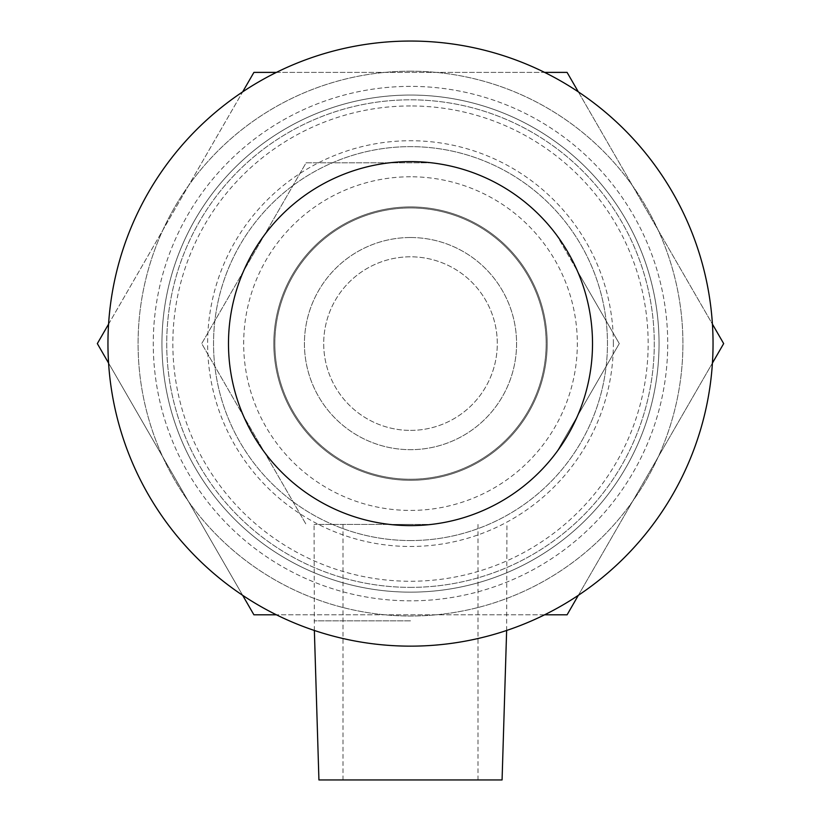 <?xml version="1.0" encoding="UTF-8"?>
<svg xmlns="http://www.w3.org/2000/svg" width="821" height="821" viewBox="0 0 821 821"><rect width="100%" height="100%" fill="white"/><g stroke="black" fill="none" stroke-linecap="round" stroke-linejoin="round"><path stroke-width="0.62" stroke-dasharray="4.11 3.08" d="M410.5 86.369A257.23 257.23 0 0 0 153.27 343.599A257.23 257.23 0 0 0 410.5 600.828A257.23 257.23 0 0 0 667.73 343.599A257.23 257.23 0 0 0 410.5 86.369A257.23 257.23 0 0 0 153.27 343.599A257.23 257.23 0 0 0 410.5 600.828A257.23 257.23 0 0 0 667.73 343.599A257.23 257.23 0 0 0 410.5 86.369M410.5 207.959A135.639 135.639 0 0 0 274.861 343.599A135.639 135.639 0 0 0 410.5 479.238A135.639 135.639 0 0 0 546.139 343.599A135.639 135.639 0 0 0 410.5 207.959A135.639 135.639 0 0 0 274.861 343.599A135.639 135.639 0 0 0 410.5 479.238A135.639 135.639 0 0 0 546.139 343.599A135.639 135.639 0 0 0 410.5 207.959M410.5 71.181A272.418 272.418 0 0 0 138.082 343.599A272.418 272.418 0 0 0 410.5 616.017A272.418 272.418 0 0 0 682.918 343.599A272.418 272.418 0 0 0 410.5 71.181A272.418 272.418 0 0 0 138.082 343.599A272.418 272.418 0 0 0 410.5 616.017A272.418 272.418 0 0 0 682.918 343.599A272.418 272.418 0 0 0 410.5 71.181M410.5 95.051A248.547 248.547 0 0 0 161.953 343.599A248.547 248.547 0 0 0 410.5 592.146A248.547 248.547 0 0 0 659.047 343.599A248.547 248.547 0 0 0 410.5 95.051A248.547 248.547 0 0 0 161.953 343.599A248.547 248.547 0 0 0 410.5 592.146A248.547 248.547 0 0 0 659.047 343.599A248.547 248.547 0 0 0 410.5 95.051M410.5 587.374A243.775 243.775 0 0 0 654.275 343.599A243.775 243.775 0 0 0 410.5 99.823A243.775 243.775 0 0 0 166.725 343.599A243.775 243.775 0 0 0 410.5 587.374A243.775 243.775 0 0 0 654.275 343.599A243.775 243.775 0 0 0 410.5 99.823A243.775 243.775 0 0 0 166.725 343.599A243.775 243.775 0 0 0 410.5 587.374M410.5 540.557A196.958 196.958 0 0 0 607.458 343.599A196.958 196.958 0 0 0 410.5 146.641A196.958 196.958 0 0 0 213.542 343.599A196.958 196.958 0 0 0 410.5 540.557A196.958 196.958 0 0 0 607.458 343.599A196.958 196.958 0 0 0 410.5 146.641A196.958 196.958 0 0 0 213.542 343.599A196.958 196.958 0 0 0 410.5 540.557M410.5 176.772A166.827 166.827 0 0 0 243.673 343.599A166.827 166.827 0 0 0 410.5 510.426A166.827 166.827 0 0 0 577.327 343.599A166.827 166.827 0 0 0 410.5 176.772M410.5 480.295A136.686 136.686 0 0 0 547.186 343.599A136.686 136.686 0 0 0 410.5 206.913A136.686 136.686 0 0 0 273.814 343.599A136.686 136.686 0 0 0 410.5 480.295A136.686 136.686 0 0 0 547.186 343.599A136.686 136.686 0 0 0 410.5 206.913A136.686 136.686 0 0 0 273.814 343.599A136.686 136.686 0 0 0 410.5 480.295M410.5 237.526A106.073 106.073 0 0 0 304.427 343.599A106.073 106.073 0 0 0 410.5 449.672A106.073 106.073 0 0 0 516.573 343.599A106.073 106.073 0 0 0 410.5 237.526A106.073 106.073 0 0 0 304.427 343.599A106.073 106.073 0 0 0 410.5 449.672A106.073 106.073 0 0 0 516.573 343.599A106.073 106.073 0 0 0 410.5 237.526M410.5 430.389A86.79 86.79 0 0 0 497.29 343.599A86.79 86.79 0 0 0 410.5 256.809A86.79 86.79 0 0 0 323.71 343.599A86.79 86.79 0 0 0 410.5 430.389A86.79 86.79 0 0 0 497.29 343.599A86.79 86.79 0 0 0 410.5 256.809A86.79 86.79 0 0 0 323.71 343.599A86.79 86.79 0 0 0 410.5 430.389M410.5 41.05A302.549 302.549 0 0 0 107.951 343.599A302.549 302.549 0 0 0 410.5 646.148A302.549 302.549 0 0 0 713.049 343.599A302.549 302.549 0 0 0 410.5 41.05M410.5 161.593A182.016 182.016 0 0 0 228.484 343.599A182.016 182.016 0 0 0 431.415 524.414L389.585 524.414A182.016 182.016 0 0 0 592.516 343.599A182.016 182.016 0 0 0 243.457 271.31A182.016 182.016 0 0 0 389.585 524.414L431.415 524.414A182.016 182.016 0 0 0 556.628 452.114L577.543 415.898A182.016 182.016 0 0 0 577.543 271.31L556.628 235.083A182.016 182.016 0 0 0 431.415 162.794L306.11 162.794L201.72 343.599L306.11 524.414L201.72 343.599L306.11 162.794L431.415 162.794A182.016 182.016 0 0 0 410.5 161.593M410.5 620.84L314.074 620.84L410.5 620.84M502.072 779.95L318.928 779.95M410.5 524.414L314.074 524.414L410.5 524.414M108.577 324.131L242.667 91.87M253.915 72.392L97.33 343.599L253.915 614.816L567.085 614.816L723.67 343.599L567.085 72.392L253.915 72.392M276.4 72.392L544.6 72.392M578.333 91.87L712.423 324.131M712.423 363.077L578.333 595.338M544.6 614.816L276.4 614.816M242.667 595.338L108.577 363.077M577.543 415.898L619.28 343.599L577.543 271.31A182.016 182.016 0 0 0 556.628 235.083L619.28 343.599L556.628 452.114A182.016 182.016 0 0 0 577.543 415.898M410.5 105.95A237.659 237.659 0 0 0 172.841 343.599A237.659 237.659 0 0 0 410.5 581.258A237.659 237.659 0 0 0 648.159 343.599A237.659 237.659 0 0 0 410.5 105.95M613.369 343.599A202.869 202.869 0 0 0 410.5 140.73A202.869 202.869 0 0 0 207.631 343.599A202.869 202.869 0 0 0 410.5 546.478A202.869 202.869 0 0 0 613.369 343.599M314.361 630.477L314.074 524.414M477.996 524.414L477.996 779.95M343.004 779.95L343.004 524.414M506.639 630.477L506.926 524.414"/><path stroke-width="1.23" d="M713.049 343.599A302.549 302.549 0 0 0 410.5 41.05A302.549 302.549 0 0 0 107.951 343.599A302.549 302.549 0 0 0 410.5 646.148A302.549 302.549 0 0 0 713.049 343.599A302.549 302.549 0 0 1 410.5 646.148A302.549 302.549 0 0 1 107.951 343.599M314.361 630.477L318.928 779.95L502.072 779.95L506.639 630.477M108.577 363.077L97.33 343.599L108.577 324.131M242.667 91.87L253.915 72.392L276.4 72.392M544.6 72.392L567.085 72.392L578.333 91.87M712.423 324.131L723.67 343.599L712.423 363.077M578.333 595.338L567.085 614.816L544.6 614.816M276.4 614.816L253.915 614.816L242.667 595.338M592.516 343.599A182.016 182.016 0 0 0 410.5 161.593A182.016 182.016 0 0 0 228.484 343.599A182.016 182.016 0 0 0 410.5 525.614A182.016 182.016 0 0 0 592.516 343.599"/></g></svg>
